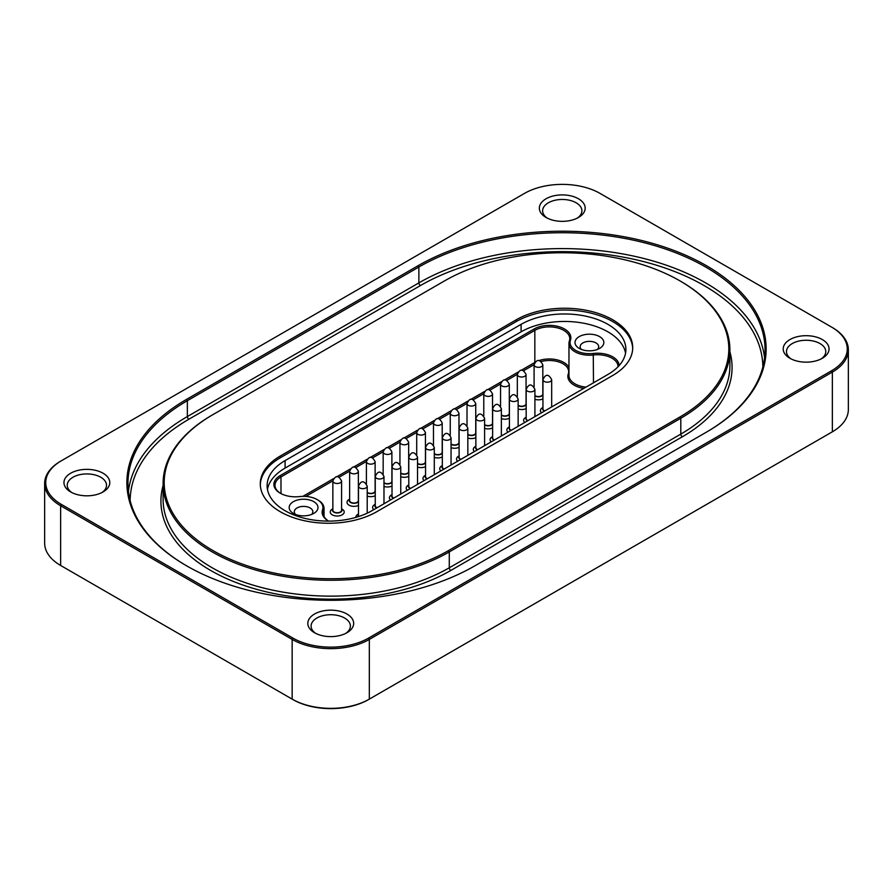 <?xml version="1.0" encoding="UTF-8"?>
<svg xmlns="http://www.w3.org/2000/svg" width="893" height="893" viewBox="0 0 893 893"><rect width="100%" height="100%" fill="white"/><g stroke="black" fill="none" stroke-linecap="round" stroke-linejoin="round"><path stroke-width="1.34" d="M292.926 699.576L292.156 699.13L292.926 699.576A53.48 30.875 0 0 0 368.552 699.576L369.322 699.13A54.573 31.501 180 0 1 292.156 699.13L61.405 565.905A53.48 30.875 0 0 0 61.405 565.905L60.635 565.459A54.573 31.501 180 0 1 44.65 543.19L44.65 483.481A54.573 31.501 0 0 0 60.635 505.762L292.156 639.421A54.573 31.501 0 0 0 369.322 639.421L832.365 372.091A54.573 31.501 0 0 0 848.35 349.81A54.573 31.501 0 0 0 832.365 327.541L831.595 327.095A53.48 30.875 180 0 1 831.595 370.751L368.552 638.093A53.48 30.875 180 0 1 292.926 638.093L61.405 504.422A53.48 30.875 180 0 1 61.405 460.755L524.448 193.424A53.48 30.875 180 0 1 600.074 193.424L832.365 327.541M848.35 349.81L848.35 409.519A54.573 31.501 180 0 1 832.365 431.799L831.595 432.245A53.48 30.875 0 0 0 831.629 432.223M315.776 633.405A19.646 11.341 180 0 1 311.099 626.06A19.646 11.341 180 0 1 330.745 614.719A19.646 11.341 180 0 1 350.38 626.06A19.646 11.341 180 0 1 345.703 633.405M314.537 632.746A22.917 13.228 0 0 0 346.942 632.746A22.917 13.228 0 0 0 346.942 614.027A22.917 13.228 0 0 0 314.537 614.027A22.917 13.228 0 0 0 314.537 632.746L314.537 632.746M70.67 491.943A22.917 13.228 0 0 0 103.075 491.943A22.917 13.228 0 0 0 103.075 473.234A22.917 13.228 0 0 0 70.67 473.234A22.917 13.228 0 0 0 70.67 491.943L70.67 491.943M546.058 217.479A22.917 13.228 0 0 0 578.463 217.479A22.917 13.228 0 0 0 578.463 198.771A22.917 13.228 0 0 0 546.058 198.771A22.917 13.228 0 0 0 546.058 217.479L546.058 217.479M61.405 460.755L60.635 461.201A54.573 31.501 0 0 0 44.65 483.481M186.581 399.361A203.872 117.709 0 0 0 186.581 565.816A203.872 117.709 0 0 0 474.897 565.816L706.419 432.156A203.872 117.709 0 0 0 706.419 265.69A203.872 117.709 0 0 0 418.103 265.69L186.581 399.361L187.351 400.7L418.873 267.029A202.778 117.072 180 0 1 639.857 241.646A202.778 117.072 180 0 1 765.044 349.81A202.778 117.072 180 0 1 705.704 432.569M789.925 358.283A22.917 13.228 0 0 0 822.33 358.283A22.917 13.228 0 0 0 822.33 339.563A22.917 13.228 0 0 0 789.925 339.563A22.917 13.228 0 0 0 789.925 358.283L789.925 358.283M71.909 492.612A19.646 11.341 180 0 1 67.232 485.267A19.646 11.341 180 0 1 86.867 473.926A19.646 11.341 180 0 1 106.513 485.267A19.646 11.341 180 0 1 101.835 492.612M791.165 358.953A19.646 11.341 180 0 1 786.487 351.596A19.646 11.341 180 0 1 806.133 340.255A19.646 11.341 180 0 1 825.768 351.596A19.646 11.341 180 0 1 821.091 358.953M547.297 218.149A19.646 11.341 180 0 1 542.62 210.804A19.646 11.341 180 0 1 562.255 199.463A19.646 11.341 180 0 1 581.901 210.804A19.646 11.341 180 0 1 577.224 218.149M186.961 566.039A202.778 117.072 180 0 1 127.956 483.481A202.778 117.072 180 0 1 187.351 400.7L187.351 416.562A202.778 117.072 0 0 0 128.425 491.407M212.969 414.598L212.199 415.044A167.638 96.79 0 0 0 163.106 483.481A167.638 96.79 0 0 0 266.583 572.904A167.638 96.79 0 0 0 449.279 551.919L680.801 418.248A167.638 96.79 0 0 0 729.894 349.81A167.638 96.79 0 0 0 680.801 281.373L680.031 280.927A166.544 96.154 180 0 1 680.031 416.919L448.509 550.579A166.544 96.154 180 0 1 212.969 550.579A166.544 96.154 180 0 1 212.969 414.598L444.491 280.927A166.544 96.154 180 0 1 680.031 280.927M516.266 319.783A68.214 39.381 180 0 1 590.597 311.244A68.214 39.381 180 0 1 632.713 347.634A68.214 39.381 180 0 1 612.732 375.473L376.734 511.734A68.214 39.381 180 0 1 302.403 520.262A68.214 39.381 180 0 1 260.287 483.883A68.214 39.381 180 0 1 280.268 456.033L516.266 319.783L516.266 321.569A68.214 39.381 180 0 1 589.882 312.863A68.214 39.381 180 0 1 632.69 348.527M260.309 484.776A68.214 39.381 180 0 1 280.268 457.819L516.266 321.569M371.912 510.729A61.394 35.441 180 0 1 305.004 518.409A61.394 35.441 180 0 1 267.107 485.669A61.394 35.441 180 0 1 285.09 460.598L521.088 324.349A61.394 35.441 180 0 1 587.996 316.669A61.394 35.441 180 0 1 625.893 349.409A61.394 35.441 180 0 1 607.91 374.48L371.912 510.729M625.546 353.159A61.394 35.441 0 0 0 584.96 323.478A61.394 35.441 0 0 0 521.088 331.839L285.09 468.088A61.394 35.441 0 0 0 267.453 489.409M579.233 336.628A14.411 8.316 180 0 1 599.616 336.628A14.411 8.316 180 0 1 599.616 348.393A14.411 8.316 180 0 1 579.233 348.393A14.411 8.316 180 0 1 579.233 336.628M293.384 501.665A14.411 8.316 180 0 1 313.767 501.665A14.411 8.316 180 0 1 313.767 513.419A14.411 8.316 180 0 1 293.384 513.419A14.411 8.316 180 0 1 293.384 501.665M619.095 365.617A21.555 12.446 0 0 0 593.265 353.472A19.367 11.185 180 0 1 570.437 340.289A21.555 12.446 0 0 0 559.509 326.849A21.555 12.446 0 0 0 534.07 329.015L280.212 475.578A21.555 12.446 0 0 0 280.212 493.182A21.555 12.446 0 0 0 299.735 496.575A19.367 11.185 180 0 1 317.272 499.634A19.367 11.185 180 0 1 322.563 509.758A21.555 12.446 0 0 0 328.445 521.032A21.555 12.446 0 0 0 328.591 521.11M280.614 493.405A20.461 11.81 180 0 1 274.988 485.267A20.461 11.81 180 0 1 280.982 476.918L534.84 330.354A20.461 11.81 180 0 1 557.143 327.798A20.461 11.81 180 0 1 569.779 338.715A20.461 11.81 180 0 1 569.366 341.059A20.461 11.81 0 0 0 568.964 343.403A20.461 11.81 0 0 0 593.488 354.979A20.461 11.81 180 0 1 618.012 366.554A20.461 11.81 180 0 1 618.001 366.789M328.613 521.11A20.461 11.81 180 0 1 323.221 513.118A20.461 11.81 180 0 1 323.634 510.774A20.461 11.81 0 0 0 324.036 508.43A20.461 11.81 0 0 0 318.042 500.08L317.272 499.634M585.998 387.127A20.461 11.81 180 0 1 568.964 375.473L568.964 343.403M541.191 361.531A19.367 11.185 180 0 1 561.329 362.904A19.367 11.185 180 0 1 568.294 373.899A21.555 12.446 0 0 0 583.81 388.388M305.841 496.43L332.855 480.836M339.128 477.219L349.632 471.147M355.894 467.53L366.398 461.469M372.66 457.852L383.164 451.791M389.437 448.163L399.941 442.102M406.203 438.485L416.707 432.424M422.969 428.807L433.473 422.735M439.747 419.118L450.251 413.057M456.513 409.44L467.017 403.379M473.279 399.763L483.783 393.69M490.056 390.074L500.56 384.012M506.822 380.396L517.326 374.334M523.588 370.718L534.092 364.645M542.944 407.788A4.8 2.768 0 0 0 542.598 408.838A4.8 2.768 0 0 0 544.54 411.059M542.944 379.648A4.365 2.523 0 0 0 544.228 381.434A4.365 2.523 0 0 0 548.983 381.981A4.365 2.523 0 0 0 551.673 379.648C548.536 373.832 545.623 373.832 542.944 379.648L542.944 408.882A4.365 2.523 0 0 0 544.228 410.668A4.365 2.523 0 0 0 544.763 410.925M526.178 417.466A4.8 2.768 0 0 0 525.821 418.516A4.8 2.768 0 0 0 527.763 420.748M526.178 389.337A4.365 2.523 0 0 0 527.45 391.112A4.365 2.523 0 0 0 532.217 391.659A4.365 2.523 0 0 0 534.907 389.337C531.759 383.51 528.857 383.51 526.178 389.337L526.178 418.56A4.365 2.523 0 0 0 527.45 420.346A4.365 2.523 0 0 0 527.997 420.614M509.412 427.144A4.8 2.768 0 0 0 509.043 428.205A4.8 2.768 0 0 0 510.986 430.437M509.412 399.015A4.365 2.523 0 0 0 510.684 400.801A4.365 2.523 0 0 0 515.44 401.348A4.365 2.523 0 0 0 518.141 399.015C514.993 393.199 512.08 393.199 509.412 399.015L509.412 428.249A4.365 2.523 0 0 0 510.684 430.024A4.365 2.523 0 0 0 511.231 430.292M492.635 436.822A4.8 2.768 0 0 0 492.266 437.894A4.8 2.768 0 0 0 494.209 440.115M492.635 408.704A4.365 2.523 0 0 0 493.918 410.479A4.365 2.523 0 0 0 498.674 411.026A4.365 2.523 0 0 0 501.364 408.704C498.227 402.877 495.314 402.877 492.635 408.704L492.635 437.927A4.365 2.523 0 0 0 493.918 439.713A4.365 2.523 0 0 0 494.454 439.981M475.869 446.489A4.8 2.768 0 0 0 475.489 447.583A4.8 2.768 0 0 0 477.431 449.804M475.869 418.382A4.365 2.523 0 0 0 477.141 420.168A4.365 2.523 0 0 0 481.907 420.715A4.365 2.523 0 0 0 484.598 418.382C481.45 412.555 478.548 412.555 475.869 418.382L475.869 447.605A4.365 2.523 0 0 0 477.141 449.391A4.365 2.523 0 0 0 477.688 449.659M459.102 456.167A4.8 2.768 0 0 0 458.712 457.261A4.8 2.768 0 0 0 460.654 459.493M459.102 428.06A4.365 2.523 0 0 0 460.375 429.846A4.365 2.523 0 0 0 465.13 430.393A4.365 2.523 0 0 0 467.832 428.06C464.684 422.244 461.77 422.244 459.102 428.06L459.102 457.294A4.365 2.523 0 0 0 460.375 459.069A4.365 2.523 0 0 0 460.922 459.337M442.325 465.845A4.8 2.768 0 0 0 441.935 466.95A4.8 2.768 0 0 0 443.877 469.182M442.325 437.749A4.365 2.523 0 0 0 443.609 439.523A4.365 2.523 0 0 0 448.364 440.07A4.365 2.523 0 0 0 451.054 437.749C447.918 431.922 445.004 431.922 442.325 437.749L442.325 466.972A4.365 2.523 0 0 0 443.609 468.758A4.365 2.523 0 0 0 444.145 469.026M425.559 475.522A4.8 2.768 0 0 0 425.157 476.639A4.8 2.768 0 0 0 427.1 478.871M425.559 447.426A4.365 2.523 0 0 0 426.832 449.212A4.365 2.523 0 0 0 431.598 449.759A4.365 2.523 0 0 0 434.288 447.426C431.14 441.6 428.238 441.6 425.559 447.426L425.559 476.65A4.365 2.523 0 0 0 426.832 478.436A4.365 2.523 0 0 0 427.379 478.704M408.793 485.2A4.8 2.768 0 0 0 408.369 486.328A4.8 2.768 0 0 0 410.322 488.549M408.793 457.104A4.365 2.523 0 0 0 410.066 458.89A4.365 2.523 0 0 0 414.821 459.437A4.365 2.523 0 0 0 417.522 457.104C414.374 451.289 411.461 451.289 408.793 457.104L408.793 486.339A4.365 2.523 0 0 0 410.066 488.125A4.365 2.523 0 0 0 410.613 488.382M392.016 494.878A4.8 2.768 0 0 0 391.592 496.006A4.8 2.768 0 0 0 393.545 498.238M392.016 466.793A4.365 2.523 0 0 0 393.3 468.568A4.365 2.523 0 0 0 398.055 469.115A4.365 2.523 0 0 0 400.745 466.793C397.608 460.967 394.695 460.967 392.016 466.793L392.016 496.017A4.365 2.523 0 0 0 393.3 497.803A4.365 2.523 0 0 0 393.835 498.071M375.25 504.556A4.8 2.768 0 0 0 374.814 505.695A4.8 2.768 0 0 0 376.768 507.927M375.25 476.471A4.365 2.523 0 0 0 376.522 478.257A4.365 2.523 0 0 0 381.289 478.804A4.365 2.523 0 0 0 383.979 476.471C380.831 470.656 377.929 470.656 375.25 476.471L375.25 505.706A4.365 2.523 0 0 0 376.522 507.481A4.365 2.523 0 0 0 377.069 507.749M534.907 395.9A4.8 2.768 0 0 0 542.944 395.019M534.907 395.499A4.365 2.523 0 0 0 535.376 395.811A4.365 2.523 0 0 0 540.131 396.358A4.365 2.523 0 0 0 542.821 394.036L542.821 364.802C539.685 358.975 536.771 358.975 534.092 364.802A4.365 2.523 0 0 0 535.376 366.588A4.365 2.523 0 0 0 540.131 367.135A4.365 2.523 0 0 0 542.821 364.802M518.141 405.578A4.8 2.768 0 0 0 526.178 404.708M518.141 405.176A4.365 2.523 0 0 0 518.599 405.5A4.365 2.523 0 0 0 523.365 406.047A4.365 2.523 0 0 0 526.055 403.714L526.055 374.48C522.907 368.664 520.005 368.664 517.326 374.48A4.365 2.523 0 0 0 518.599 376.266A4.365 2.523 0 0 0 523.365 376.813A4.365 2.523 0 0 0 526.055 374.48M501.364 415.256A4.8 2.768 0 0 0 509.412 414.385M501.364 414.865A4.365 2.523 0 0 0 501.833 415.178A4.365 2.523 0 0 0 506.588 415.725A4.365 2.523 0 0 0 509.289 413.392L509.289 384.169C506.141 378.342 503.228 378.342 500.56 384.169A4.365 2.523 0 0 0 501.833 385.943A4.365 2.523 0 0 0 506.588 386.49A4.365 2.523 0 0 0 509.289 384.169M484.598 424.945A4.8 2.768 0 0 0 492.635 424.063M484.598 424.543A4.365 2.523 0 0 0 485.066 424.856A4.365 2.523 0 0 0 489.822 425.403A4.365 2.523 0 0 0 492.512 423.081L492.512 393.846C489.375 388.031 486.462 388.031 483.783 393.846A4.365 2.523 0 0 0 485.066 395.632A4.365 2.523 0 0 0 489.822 396.179A4.365 2.523 0 0 0 492.512 393.846M467.832 434.623A4.8 2.768 0 0 0 475.869 433.752M467.832 434.221A4.365 2.523 0 0 0 468.289 434.545A4.365 2.523 0 0 0 473.056 435.092A4.365 2.523 0 0 0 475.746 432.759L475.746 403.536C472.598 397.709 469.696 397.709 467.017 403.536A4.365 2.523 0 0 0 468.289 405.31A4.365 2.523 0 0 0 473.056 405.857A4.365 2.523 0 0 0 475.746 403.536M451.054 444.312A4.8 2.768 0 0 0 459.102 443.43M451.054 443.91A4.365 2.523 0 0 0 451.523 444.223A4.365 2.523 0 0 0 456.278 444.77A4.365 2.523 0 0 0 458.98 442.437L458.98 413.213C455.832 407.387 452.918 407.387 450.251 413.213A4.365 2.523 0 0 0 451.523 414.999A4.365 2.523 0 0 0 456.278 415.535A4.365 2.523 0 0 0 458.98 413.213M434.288 453.99A4.8 2.768 0 0 0 442.325 453.108M434.288 453.588A4.365 2.523 0 0 0 434.757 453.901A4.365 2.523 0 0 0 439.512 454.448A4.365 2.523 0 0 0 442.202 452.126L442.202 422.891C439.066 417.076 436.152 417.076 433.473 422.891A4.365 2.523 0 0 0 434.757 424.677A4.365 2.523 0 0 0 439.512 425.224A4.365 2.523 0 0 0 442.202 422.891M417.522 463.668A4.8 2.768 0 0 0 425.559 462.797M417.522 463.266A4.365 2.523 0 0 0 417.98 463.59A4.365 2.523 0 0 0 422.746 464.137A4.365 2.523 0 0 0 425.436 461.804L425.436 432.58C422.289 426.754 419.386 426.754 416.707 432.58A4.365 2.523 0 0 0 417.98 434.355A4.365 2.523 0 0 0 422.746 434.902A4.365 2.523 0 0 0 425.436 432.58M400.745 473.357A4.8 2.768 0 0 0 408.793 472.475M400.745 472.955A4.365 2.523 0 0 0 401.214 473.268A4.365 2.523 0 0 0 405.969 473.815A4.365 2.523 0 0 0 408.67 471.482L408.67 442.258C405.522 436.431 402.609 436.431 399.941 442.258A4.365 2.523 0 0 0 401.214 444.044A4.365 2.523 0 0 0 405.969 444.591A4.365 2.523 0 0 0 408.67 442.258M383.979 483.035A4.8 2.768 0 0 0 392.016 482.153M383.979 482.633A4.365 2.523 0 0 0 384.448 482.946A4.365 2.523 0 0 0 389.203 483.493A4.365 2.523 0 0 0 391.893 481.171L391.893 451.936C388.756 446.12 385.843 446.12 383.164 451.936A4.365 2.523 0 0 0 384.448 453.722A4.365 2.523 0 0 0 389.203 454.269A4.365 2.523 0 0 0 391.893 451.936M367.213 492.713A4.8 2.768 0 0 0 375.25 491.842M367.213 492.311A4.365 2.523 0 0 0 367.67 492.635A4.365 2.523 0 0 0 372.437 493.182A4.365 2.523 0 0 0 375.127 490.849L375.127 461.625C371.979 455.798 369.077 455.798 366.398 461.625A4.365 2.523 0 0 0 367.67 463.4A4.365 2.523 0 0 0 372.437 463.947A4.365 2.523 0 0 0 375.127 461.625M349.632 499.377A4.8 2.768 0 0 0 349.185 500.538A4.8 2.768 0 0 0 353.126 503.261A4.8 2.768 0 0 0 358.484 501.52M349.632 471.303L349.632 500.538A4.365 2.523 0 0 0 350.904 502.312A4.365 2.523 0 0 0 355.66 502.859A4.365 2.523 0 0 0 358.361 500.538L358.361 471.303C355.213 465.476 352.3 465.476 349.632 471.303A4.365 2.523 0 0 0 350.904 473.089A4.365 2.523 0 0 0 355.66 473.636A4.365 2.523 0 0 0 358.361 471.303M358.484 514.223A4.8 2.768 0 0 0 358.037 515.384A4.8 2.768 0 0 0 358.517 516.578M358.484 486.149A4.365 2.523 0 0 0 359.756 487.935A4.365 2.523 0 0 0 364.511 488.482A4.365 2.523 0 0 0 367.213 486.149C364.065 480.334 361.152 480.334 358.484 486.149L358.484 515.384A4.365 2.523 0 0 0 358.897 516.455M332.855 509.055A4.8 2.768 0 0 0 332.419 510.216A4.8 2.768 0 0 0 337.219 512.984A4.8 2.768 0 0 0 342.03 510.216A4.8 2.768 0 0 0 341.584 509.055M332.855 480.981L332.855 510.216A4.365 2.523 0 0 0 334.138 512.002A4.365 2.523 0 0 0 338.894 512.549A4.365 2.523 0 0 0 341.584 510.216L341.584 480.981C338.447 475.165 335.534 475.165 332.855 480.981A4.365 2.523 0 0 0 334.138 482.767A4.365 2.523 0 0 0 338.894 483.314A4.365 2.523 0 0 0 341.584 480.981M568.964 367.492A20.461 11.81 0 0 0 538.847 360.638M534.07 329.015L534.84 330.354L534.84 362.446A20.461 11.81 0 0 0 534.84 362.435L521.166 370.338M518.085 372.113L504.389 380.016M501.319 381.791L487.623 389.694M484.542 391.48L470.857 399.383M467.776 401.158L454.079 409.061M451.01 410.836L437.313 418.739M434.232 420.525L420.547 428.428M417.466 430.203L403.781 438.106M400.7 439.881L387.004 447.784M383.923 449.57L370.238 457.473M367.157 459.248L353.472 467.151M350.391 468.925L336.694 476.84M333.614 478.615L302.872 496.363M311.545 514.468A9.265 5.347 0 0 0 312.84 511.734A9.265 5.347 0 0 0 307.125 506.8A9.265 5.347 0 0 0 297.023 507.961A9.265 5.347 0 0 0 294.31 511.734A9.265 5.347 0 0 0 295.605 514.468M597.395 349.442A9.265 5.347 0 0 0 598.69 346.707A9.265 5.347 0 0 0 592.974 341.762A9.265 5.347 0 0 0 582.872 342.923A9.265 5.347 0 0 0 580.16 346.707A9.265 5.347 0 0 0 581.455 349.442M831.595 370.751L832.365 372.091L832.365 431.799L369.322 699.13L369.322 639.421L368.552 638.093M130.144 500.616A200.601 115.811 180 0 1 188.892 419.23A2.188 1.261 60 0 1 187.351 416.562L418.873 282.891A2.188 1.261 -120 0 0 420.413 285.57A200.601 115.811 180 0 1 638.618 260.365A200.601 115.811 180 0 1 762.856 366.956M764.575 357.747A202.778 117.072 0 0 0 633.472 256.057A202.778 117.072 0 0 0 418.873 282.891L418.873 267.029L418.103 265.69M188.892 419.23L420.413 285.57M163.106 485.457A169.826 98.04 0 0 0 253.389 588.409A169.826 98.04 0 0 0 450.82 570.448L682.341 436.789A169.826 98.04 0 0 0 729.894 351.786M450.82 570.448A2.188 1.261 60 0 1 449.279 567.781A167.638 96.79 180 0 1 266.583 588.766A167.638 96.79 180 0 1 163.106 499.343L163.106 483.481M682.341 436.789A2.188 1.261 60 0 1 680.801 434.11L449.279 567.781L449.279 551.919L448.509 550.579M729.894 349.81L729.894 365.672A167.638 96.79 180 0 1 680.801 434.11L680.801 418.248L680.031 416.919M280.268 456.033L280.268 457.819M285.09 460.598L285.09 468.088M570.437 340.289L569.366 341.059M593.488 382.807L593.265 353.472M280.212 475.578L280.982 476.918L280.982 493.606M323.634 515.462L323.634 510.774L322.563 509.758M568.964 373.43L568.294 373.899M332.855 508.854A6.988 4.03 0 0 0 331.939 514.636A6.988 4.03 0 0 0 341.974 514.948A6.988 4.03 0 0 0 342.164 509.144A6.988 4.03 0 0 0 341.584 508.854M358.484 514.022A6.988 4.03 0 0 0 355.872 517.393M349.632 499.165A6.988 4.03 0 0 0 348.594 504.869A6.988 4.03 0 0 0 358.484 505.405M367.213 496.106A6.988 4.03 0 0 0 375.25 495.727M383.979 486.428A6.988 4.03 0 0 0 392.016 486.038M400.745 476.739A6.988 4.03 0 0 0 408.793 476.36M417.522 467.061A6.988 4.03 0 0 0 425.559 466.682M434.288 457.372A6.988 4.03 0 0 0 442.325 456.993M451.054 447.694A6.988 4.03 0 0 0 459.102 447.315M467.832 438.016A6.988 4.03 0 0 0 475.869 437.637M484.598 428.327A6.988 4.03 0 0 0 492.635 427.948M501.364 418.65A6.988 4.03 0 0 0 509.412 418.27M518.141 408.972A6.988 4.03 0 0 0 526.178 408.592M534.907 399.283A6.988 4.03 0 0 0 542.944 398.903M375.25 504.333A6.988 4.03 0 0 0 373.754 509.669M392.016 494.655A6.988 4.03 0 0 0 390.531 499.98M408.793 484.966A6.988 4.03 0 0 0 407.308 490.29M425.559 475.288A6.988 4.03 0 0 0 424.086 480.601M442.325 465.599A6.988 4.03 0 0 0 440.863 470.924M459.102 455.921A6.988 4.03 0 0 0 457.64 461.234M475.869 446.243A6.988 4.03 0 0 0 474.417 451.545M492.635 436.554A6.988 4.03 0 0 0 491.195 441.856M509.412 426.876A6.988 4.03 0 0 0 507.972 432.179M526.178 417.187A6.988 4.03 0 0 0 524.749 422.489M542.944 407.509A6.988 4.03 0 0 0 541.526 412.8M521.088 324.349L521.088 331.839M292.926 638.093L292.156 639.421L292.156 699.13M61.405 504.422L60.635 505.762L60.635 565.459M831.595 432.245L832.365 431.799L831.595 432.245M551.673 379.648L551.673 406.94M534.907 389.337L534.907 416.618M518.141 399.015L518.141 426.307M501.364 408.704L501.364 435.985M484.598 418.382L484.598 445.663M467.832 428.06L467.832 455.352M451.054 437.749L451.054 465.03M434.288 447.426L434.288 474.719M417.522 457.104L417.522 484.397M400.745 466.793L400.745 494.075M383.979 476.471L383.979 503.764M534.092 364.802L534.092 386.892M517.326 374.48L517.326 396.57M500.56 384.169L500.56 406.248M483.783 393.846L483.783 415.937M467.017 403.536L467.017 425.615M450.251 413.213L450.251 435.304M433.473 422.891L433.473 444.982M416.707 432.58L416.707 454.66M399.941 442.258L399.941 464.349M383.164 451.936L383.164 474.027M366.398 461.625L366.398 483.705M367.213 486.149L367.213 513.174M324.036 508.43L324.036 516.422"/></g></svg>
